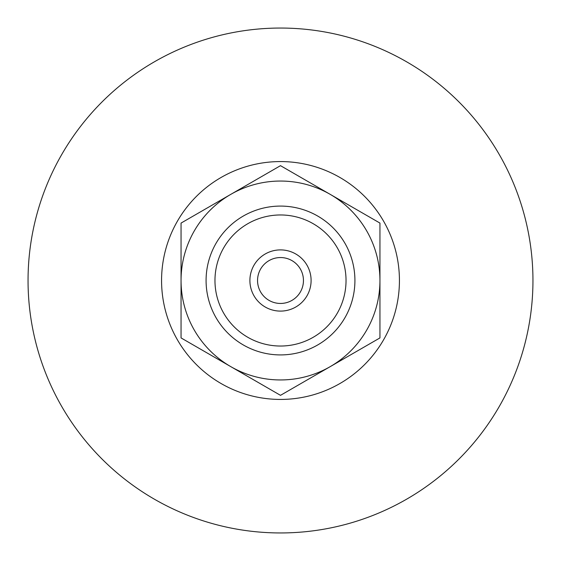 <?xml version="1.0" encoding="UTF-8"?>
<svg xmlns="http://www.w3.org/2000/svg" width="561" height="561" viewBox="0 0 561 561"><rect width="100%" height="100%" fill="white"/><g stroke="black" fill="none" stroke-linecap="round" stroke-linejoin="round"><path stroke-width="0.84" d="M303.452 280.5A22.952 22.952 0 0 1 280.5 303.452A22.952 22.952 0 0 1 257.548 280.5A22.952 22.952 0 0 1 280.5 257.548A22.952 22.952 0 0 1 303.452 280.5M249.897 280.5A30.603 30.603 0 0 0 295.801 307A30.603 30.603 0 0 0 295.801 254A30.603 30.603 0 0 0 249.897 280.5M214.968 280.5A65.532 65.532 0 0 1 280.5 214.968A65.532 65.532 0 0 1 346.032 280.5A65.532 65.532 0 0 1 280.5 346.032A65.532 65.532 0 0 1 214.968 280.5M206.083 280.5A74.417 74.417 0 0 1 280.5 206.083A74.417 74.417 0 0 1 354.917 280.5A74.417 74.417 0 0 1 280.5 354.917A74.417 74.417 0 0 1 206.083 280.5M230.774 194.372L280.5 165.663L330.226 194.372A99.451 99.451 0 0 0 181.049 280.5L181.049 223.082L230.774 194.372M379.951 223.082L379.951 280.5A99.451 99.451 0 0 0 330.226 194.372L379.951 223.082M379.951 337.918L330.226 366.628A99.451 99.451 0 0 0 379.951 280.5L379.951 337.918M230.774 366.628L181.049 337.918L181.049 280.5A99.451 99.451 0 0 0 330.226 366.628L280.5 395.337L230.774 366.628M28.05 280.5A252.45 252.45 0 0 0 280.5 532.95A252.45 252.45 0 0 0 532.95 280.5A252.45 252.45 0 0 0 280.5 28.05A252.45 252.45 0 0 0 28.05 280.5M161.568 280.5A118.932 118.932 0 0 0 280.5 399.432A118.932 118.932 0 0 0 399.432 280.5A118.932 118.932 0 0 0 280.5 161.568A118.932 118.932 0 0 0 161.568 280.5"/></g></svg>
